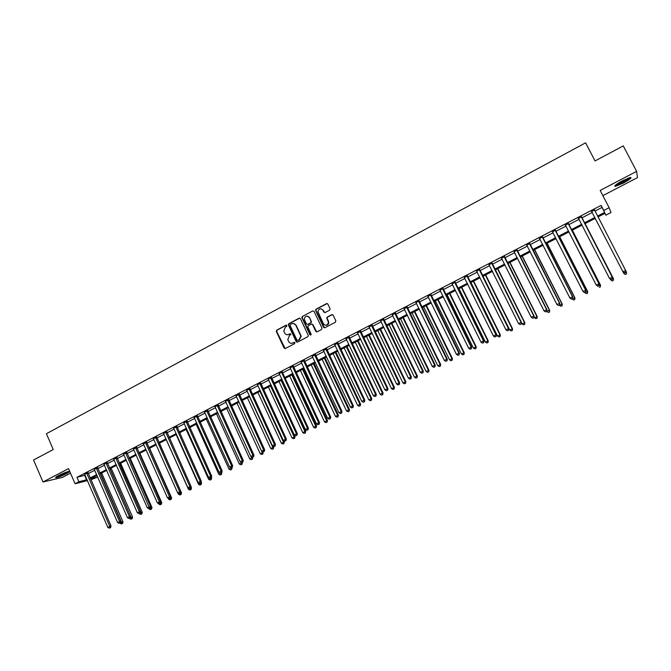 <?xml version="1.0" encoding="UTF-8"?>
<svg xmlns="http://www.w3.org/2000/svg" width="671" height="671" viewBox="0 0 671 671"><rect width="100%" height="100%" fill="white"/><g stroke="black" fill="none" stroke-linecap="round" stroke-linejoin="round"><path stroke-width="1.01" d="M286.853 325.536L285.947 325.217L276.762 330.107L276.293 331.373L284.076 348.039L285.376 348.501L294.603 343.661L294.905 342.688L293.999 342.361L292.799 342.99C291.029 343.703 289.637 343.208 288.631 341.505L287.792 339.601L289.377 335.701L290.92 334.233L289.964 333.781L288.773 334.41C287.003 335.123 285.62 334.628 284.613 332.933L283.783 331.071L285.36 327.138L286.551 326.5L286.853 325.536M286.442 325.167L277.131 330.115L276.653 331.382L285.158 348.584M294.46 342.311L292.799 342.99M290.451 333.73L288.773 334.41M622.629 180.667C616.238 184.189 613.78 186.102 615.265 186.404L623.2 183.175C629.583 179.669 632.048 177.748 630.597 177.421L622.629 180.667M69.709 471.369L69.398 471.336C66.949 471.747 63.368 473.122 58.645 475.462C55.953 476.905 55.081 477.643 56.028 477.693C58.486 477.274 62.068 475.898 66.756 473.575L69.784 471.554M329.637 310.161L330.082 308.752L327.842 304.055L326.517 303.602L316.058 309.172L315.513 310.203L323.539 327.289L324.873 327.75L335.383 322.231L335.835 320.83L333.118 315.135L331.784 314.674L327.289 317.048L326.735 318.02L328.454 322.457C327.414 325.636 325.737 326.072 323.43 323.774L317.937 311.747C318.859 308.434 320.528 307.939 322.944 310.245L323.816 312.082L325.141 312.535L329.637 310.161M594.942 211.105L602.021 207.44L601.132 205.393L603.766 210.476L609.125 207.7L610.979 212.548L605.812 215.215L604.999 213.336L597.97 216.959M87.473 480.612L75.077 483.749L68.526 468.635L42.986 481.996L33.55 460.029L53.252 449.536L46.408 433.709L585.615 142.831L595.043 160.939L623.267 145.909L636.628 171.357L600.168 190.438L609.125 207.7M75.077 483.749L78.91 481.761L87.037 479.606M601.132 205.393L76.98 477.307L78.91 481.761M300.415 318.666L299.107 318.205L288.824 323.682L288.32 324.873L296.196 341.665L297.505 342.135L307.83 336.708L308.358 335.626L300.415 318.666M302.386 316.46L312.745 310.933L314.07 311.394L321.988 328.102L321.543 329.503L317.081 331.851L315.756 331.382L312.552 324.605L311.235 324.143L308.283 325.703L307.754 326.785L311.235 334.368L309.943 334.787L301.858 317.568L302.386 316.46L312.745 310.933M602.868 195.655L637.45 177.622L636.628 171.357M42.986 481.996L62.47 477.383L70.505 473.198M76.98 477.307L85.125 475.211M88.195 473.617L94.754 470.22M97.815 468.635L104.45 465.196M107.511 463.611L114.213 460.138M117.266 458.561L124.034 455.047M127.079 453.47L133.932 449.931M136.968 448.354L143.888 444.764M146.915 443.195L153.911 439.572M156.939 438.004L164.001 434.347M167.02 432.778L174.166 429.079M177.178 427.519L184.399 423.787M187.402 422.227L194.699 418.444M197.693 416.892L205.066 413.076M208.06 411.524L215.508 407.666M218.494 406.114L226.026 402.214M229.004 400.671L236.611 396.737M239.581 395.194L247.272 391.21M250.233 389.675L258.008 385.649M260.96 384.114L268.819 380.046M271.763 378.519L279.706 374.41M282.642 372.883L290.669 368.731M293.596 367.213L301.707 363.011M304.626 361.493L312.829 357.249M315.739 355.739L324.026 351.453M326.928 349.943L335.299 345.607M338.201 344.106L346.664 339.719M349.549 338.226L358.104 333.797M360.981 332.304L369.629 327.825M372.489 326.341L381.237 321.812M384.089 320.335L392.929 315.756M395.773 314.28L404.705 309.658M407.54 308.182L416.565 303.51M419.392 302.042L428.517 297.32M431.327 295.861L440.553 291.08M443.355 289.629L452.69 284.798M455.475 283.355L464.902 278.465M467.687 277.031L477.215 272.09M479.983 270.656L489.62 265.666M492.371 264.24L502.118 259.191M504.852 257.773L514.707 252.665M517.433 251.256L527.389 246.098M530.107 244.689L540.172 239.472M542.873 238.079L553.055 232.803M555.739 231.411L566.03 226.077M568.706 224.693L579.115 219.3M581.774 217.924L592.292 212.472M87.901 472.678L84.722 474.322M97.521 467.687L94.351 469.331M107.209 462.671L104.047 464.307M116.964 457.614L113.802 459.249M126.785 452.522L123.632 454.158M136.666 447.398L133.521 449.033M146.614 442.239L143.468 443.867M156.628 437.047L153.491 438.675M166.718 431.822L163.581 433.441M176.867 426.555L173.747 428.173M187.092 421.254L183.971 422.873M197.383 415.919L194.271 417.538M207.742 410.551L204.638 412.162M218.176 405.141L215.072 406.752M228.685 399.698L225.59 401.3M239.262 394.212L236.175 395.815M249.914 388.694L246.827 390.287M260.633 383.133L257.563 384.726M271.436 377.53L268.366 379.123M282.315 371.893L279.253 373.479M293.269 366.215L290.216 367.8M304.298 360.495L301.254 362.072M303.493 360.914L303.98 360.663M315.404 354.741L312.367 356.309M314.624 355.144L315.093 354.9M326.592 348.937L323.565 350.505M337.857 343.099L334.837 344.659M349.205 337.219L346.194 338.78M360.637 331.289L357.635 332.85M372.145 325.326L369.151 326.878M383.737 319.312L380.759 320.855M395.42 313.256L392.443 314.8M407.18 307.159L404.219 308.694M419.031 301.011L416.079 302.546M430.975 294.829L428.031 296.356M442.994 288.589L440.067 290.115M455.114 282.315L452.187 283.825M467.318 275.982L464.407 277.492M479.614 269.608L476.712 271.118M492.002 263.191L489.109 264.684M504.483 256.716L501.606 258.209M517.056 250.199L514.187 251.684M529.729 243.632L526.869 245.108M542.495 237.014L539.652 238.482M555.353 230.346L552.485 231.763M568.32 223.619L565.46 225.104M581.38 216.85L578.503 218.343M594.548 210.031L591.646 211.533M604.873 213.403L605.812 215.215M96.775 475.513L97.471 477.106L90.87 479.757M597.517 216.096L604.613 212.439L603.766 210.476M90.107 478.02L96.683 474.632M99.744 473.047L106.387 469.616M109.448 468.039L116.158 464.575M119.22 462.998L125.997 459.492M129.05 457.924L135.903 454.384M138.947 452.816L145.875 449.235M148.912 447.666L155.907 444.059M158.943 442.491L166.014 438.842M169.042 437.274L176.188 433.583M179.207 432.032L186.429 428.299M189.44 426.748L196.746 422.973M199.748 421.422L207.129 417.614M210.124 416.07L217.58 412.22M220.574 410.677L228.115 406.785M231.092 405.242L238.708 401.317M241.686 399.773L249.386 395.806M252.355 394.271L260.138 390.254M263.091 388.727L270.958 384.668M273.911 383.141L281.862 379.04M284.806 377.521L292.841 373.378M295.768 371.86L303.896 367.666M306.815 366.156L315.026 361.921M317.945 360.411L326.24 356.133M329.142 354.632L337.53 350.304M340.432 348.803L348.903 344.433M351.797 342.94L360.361 338.519M363.237 337.035L371.902 332.564M374.77 331.08L383.527 326.559M386.379 325.083L395.227 320.52M398.079 319.052L407.02 314.431M409.864 312.963L418.905 308.299M421.732 306.84L430.874 302.118M433.684 300.667L442.927 295.903M445.729 294.452L455.072 289.629M457.865 288.186L467.31 283.313M470.086 281.879L479.631 276.947M482.407 275.521L492.053 270.539M494.812 269.113L504.567 264.08M507.31 262.663L517.173 257.572M519.908 256.163L529.88 251.013M532.598 249.612L542.68 244.412M545.38 243.011L555.58 237.752M558.264 236.36L568.572 231.042M571.247 229.658L581.673 224.282M584.332 222.906L594.867 217.463M90.476 478.868L97.471 477.106M595.311 218.327L584.777 223.77M582.109 225.137L571.692 230.514M569.016 231.898L558.708 237.215M556.016 238.608L545.817 243.867M543.107 245.259L533.026 250.459M530.308 251.868L520.335 257.01M517.601 258.419L507.737 263.51M504.995 264.928L495.232 269.96M492.472 271.386L482.826 276.36M480.05 277.794L470.505 282.717M467.721 284.152L458.276 289.025M455.483 290.468L446.14 295.282M443.338 296.733L434.095 301.497M431.277 302.957L422.134 307.67M419.308 309.13L410.266 313.793M407.423 315.261L398.482 319.874M395.63 321.342L386.781 325.905M383.921 327.381L375.164 331.902M372.296 333.378L363.632 337.849M360.755 339.333L352.183 343.753M349.297 345.246L340.818 349.616M337.916 351.118L329.528 355.445M326.618 356.938L318.322 361.224M315.404 362.726L307.192 366.962M304.273 368.471L296.146 372.665M293.21 374.175L285.175 378.318M282.231 379.845L274.28 383.946M271.327 385.464L263.46 389.524M260.507 391.05L252.724 395.068M249.755 396.595L242.055 400.57M239.077 402.105L231.453 406.039M228.475 407.574L220.935 411.466M217.941 413.009L210.484 416.859M207.482 418.402L200.101 422.21M197.098 423.762L189.792 427.528M186.781 429.079L179.56 432.812M176.54 434.363L169.386 438.054M166.358 439.614L159.287 443.263M156.251 444.831L149.256 448.446M146.211 450.006L139.283 453.579M136.247 455.156L129.386 458.687M126.341 460.264L119.555 463.762L141.12 512.719L142.26 512.334L120.629 463.208M116.494 465.338L109.784 468.803M106.723 470.379L100.08 473.81M97.01 475.387L90.442 478.784M309.348 317.593L308.962 316.771M84.672 475.445L86.584 479.84M602.021 207.44L604.613 212.439M300.558 335.307L301.195 336.666M287.549 334.754L289.126 334.418M291.65 343.326L293.152 342.99M299.761 318.121L289.184 323.69L288.681 324.881L297.253 342.227M290.392 324.462L290.082 325.427L296.934 340.012L297.849 340.331L299.115 339.669L300.784 336.045L295.819 325.259C294.812 323.556 293.42 323.07 291.65 323.791L290.392 324.462M293.328 323.447L296.171 325.267L301.128 336.045L299.459 339.669L298.201 340.331M311.872 324.059L312.887 324.621L316.787 331.944M302.722 316.477L302.285 317.861L310.723 335.173M309.23 317.584C306.697 315.261 305.045 315.831 304.29 319.304L306.353 323.942L307.67 324.403L310.614 322.843L311.151 321.786L309.566 317.609L307.209 316.083M309.566 317.609L311.487 321.803L310.95 322.86L308.014 324.42M320.964 308.744L323.263 310.27L324.789 312.644M325.871 325.309C327.633 325.259 328.605 324.319 328.782 322.474L328.178 321.266M332.455 314.59L327.607 317.073L327.062 318.037L328.496 321.283M327.222 303.518L316.385 309.197L315.848 310.228L324.563 327.851M119.841 523.019L123.019 521.87L101.648 473.005M122.122 523.581L121.359 523.959L122.592 523.414L122.122 523.581L100.549 473.567M121.359 523.959L119.933 523.221M123.019 521.87L122.592 523.414M86.626 472.988L109.792 526.45L107.846 527.414L84.512 474.078M87.876 472.334L111.025 526.022L109.792 526.45L110.086 527.783L109.306 528.169L110.086 527.783M110.581 527.607L111.025 526.022M107.846 527.414L109.306 528.169M129.436 518.264L132.606 517.115L111.109 468.123M131.726 518.826L130.954 519.211L132.187 518.666L131.726 518.826L110.027 468.677M130.954 519.211L129.528 518.465M132.606 517.115L132.187 518.666M139.082 513.449L141.12 512.719L141.388 514.045L140.616 514.422L141.388 514.045M140.616 514.422L139.182 513.684M142.26 512.334L141.849 513.885M123.414 453.906L147.326 507.821L148.794 508.593L150.061 508.039L148.903 508.861L151.981 507.519L130.216 458.259M151.118 509.222L150.338 509.608L151.571 509.071L151.118 509.222L150.379 506.823M150.338 509.608L148.903 508.861M151.981 507.519L151.571 509.071M96.263 467.981L119.581 521.593L117.618 522.566L94.141 469.088M97.496 467.343L120.788 521.174L119.581 521.593L119.866 522.935L119.077 523.321L119.866 522.935M120.352 522.768L120.788 521.174M117.618 522.566L119.077 523.321M105.976 462.948L129.428 516.704L127.456 517.685L103.837 464.064M107.184 462.319L130.619 516.301L129.428 516.704L129.713 518.054L128.916 518.448L129.713 518.054M130.191 517.886L130.619 516.301M127.456 517.685L128.916 518.448M115.748 457.882L139.342 511.78L137.354 512.77L113.592 458.998M116.939 457.27L140.516 511.386L139.342 511.78L139.618 513.139L138.822 513.533L139.618 513.139M140.088 512.98L140.516 511.386M137.354 512.77L138.822 513.533M158.415 503.401L158.691 504.013L161.761 502.671L139.862 453.286M160.906 504.374L160.126 504.768L161.35 504.223L160.906 504.374L160.302 502.252M160.126 504.768L158.691 504.013M161.761 502.671L161.35 504.223M147.326 507.821L150.48 506.446L126.76 452.179M125.578 452.782L149.591 508.199M150.061 508.039L150.48 506.446M68.316 471.528C64.735 473.827 60.86 475.504 56.716 476.561M58.377 475.605L66.488 472.082M56.179 476.93L68.945 471.386M629.608 177.63C628.769 178.687 626.488 180.222 622.747 182.218L615.634 185.02M616.917 184.055L622.47 181.64L628.073 178.15M615.03 185.565L622.78 182.378L630.396 177.446M168.111 498.167L168.538 499.132L171.6 497.79L149.574 448.278M170.769 499.492L169.973 499.887L171.197 499.35L170.769 499.492L170.3 497.664M169.973 499.887L168.538 499.132M171.6 497.79L171.197 499.35M177.865 492.9L178.452 494.217L181.514 492.875L159.354 443.229M180.684 494.586L179.887 494.98L181.111 494.443L180.684 494.586L180.348 493.017M179.887 494.98L178.452 494.217M181.514 492.875L181.111 494.443M166.24 439.681L188.434 489.268L191.487 487.934L190.925 486.685M190.673 489.637L189.876 490.031L191.092 489.503L190.673 489.637L190.346 488.069M189.876 490.031L188.434 489.268M191.487 487.934L191.092 489.503M176.154 434.565L198.482 484.286L201.526 482.961L201.115 482.038M200.73 484.655L199.924 485.058L201.141 484.529L200.73 484.655L200.403 483.078M199.924 485.058L198.482 484.286M201.526 482.961L201.141 484.529M186.127 429.415L208.597 479.279L211.633 477.953L211.373 477.375M210.853 479.648L210.04 480.05L211.256 479.522L210.535 478.062M210.04 480.05L208.597 479.279M211.633 477.953L211.256 479.522M135.483 447.649L159.379 501.841L157.358 502.847L133.303 448.782M136.641 447.054L160.512 501.463L159.379 501.841L159.639 503.216L158.834 503.619L159.639 503.216M160.092 503.065L160.512 501.463M157.358 502.847L158.834 503.619M145.448 442.483L169.495 496.825L167.465 497.832L143.258 443.623M146.588 441.887L170.61 496.456L169.495 496.825L169.746 498.201L168.941 498.603L169.746 498.201M170.199 498.058L170.61 496.456M167.465 497.832L168.941 498.603M155.487 437.274L179.677 491.768L177.639 492.782L153.273 438.423M156.603 436.695L180.776 491.407L179.677 491.768L179.929 493.16L179.115 493.562L179.929 493.16M180.365 493.009L180.776 491.407M177.639 492.782L179.115 493.562M165.586 432.04L189.935 486.676L187.88 487.7L163.363 433.189M166.693 431.47L191.017 486.332L189.935 486.676L190.178 488.077L189.356 488.48L190.178 488.077M190.606 487.934L191.017 486.332M187.88 487.7L189.356 488.48M175.76 426.764L200.26 481.552L198.188 482.583L173.521 427.922M176.842 426.202L201.317 481.216L200.26 481.552L200.495 482.961L199.673 483.372L200.495 482.961M200.923 482.826L201.317 481.216M198.188 482.583L199.673 483.372M196.175 424.24L218.78 474.229L221.648 472.543M221.036 474.598L220.222 475.009L221.438 474.481L220.709 472.971M220.222 475.009L218.78 474.229M221.816 472.904L221.438 474.481M186.001 421.455L210.66 476.393L208.572 477.425L183.745 422.621M187.066 420.902L211.692 476.066L210.66 476.393L210.887 477.811L210.057 478.222L210.887 477.811M211.306 477.677L211.692 476.066M208.572 477.425L210.057 478.222M206.282 419.023L229.029 469.146L231.898 467.469M231.294 469.524L230.472 469.926L231.688 469.398L230.916 467.754M230.472 469.926L229.029 469.146M232.057 467.83L231.688 469.398M196.318 416.104L221.128 471.201L219.031 472.241L194.045 417.287M197.358 415.567L222.143 470.883L221.128 471.201L221.346 472.619L220.507 473.038L221.346 472.619M221.757 472.493L222.143 470.883M219.031 472.241L220.507 473.038M216.456 413.772L239.346 464.03L242.206 462.361M241.619 464.407L240.797 464.818L242.005 464.29L241.082 462.26M240.797 464.818L239.346 464.03M242.374 462.722L242.005 464.29M206.702 410.719L231.671 465.968L229.557 467.016L204.412 411.91M207.716 410.191L232.661 465.666L231.671 465.968L231.881 467.402L231.034 467.821L231.881 467.402M232.283 467.276L232.661 465.666M229.557 467.016L231.034 467.821M226.706 408.488L249.738 458.889L252.581 457.194M252.019 459.258L251.18 459.677L252.388 459.149L251.306 456.725M251.18 459.677L249.738 458.889M252.749 457.572L252.388 459.149M217.152 405.301L242.281 460.7L240.151 461.757L214.846 406.492M218.15 404.781L243.254 460.407L242.281 460.7L242.491 462.143L241.635 462.562L242.491 462.143M242.877 462.025L243.254 460.407M240.151 461.757L241.635 462.562M237.022 403.162L260.197 453.697L263.208 452.388L262.982 451.902M262.487 454.082L261.648 454.493L262.847 453.973L261.598 451.138M261.648 454.493L260.197 453.697M263.208 452.388L262.847 453.973M227.679 399.841L252.967 455.399L250.828 456.456L225.355 401.048M228.652 399.337L253.923 455.114L252.967 455.399L253.168 456.85L252.313 457.27L253.168 456.85M253.546 456.733L253.923 455.114M250.828 456.456L252.313 457.27M247.406 397.811L270.732 448.48L273.734 447.18L273.307 446.257M273.022 448.857L272.174 449.276L273.382 448.756L272.845 447.431L249.495 396.729M272.174 449.276L270.732 448.48M273.734 447.18L273.382 448.756M238.28 394.347L263.728 450.056L261.573 451.13L235.94 395.555M239.237 393.852L264.659 449.788L263.728 450.056L263.921 451.516L263.057 451.944L263.921 451.516M264.299 451.407L264.659 449.788M261.573 451.13L263.057 451.944M257.865 392.418L281.334 443.221L284.328 441.929L283.699 440.57M283.632 443.606L282.785 444.026L283.984 443.506L283.464 442.172L259.962 391.327M282.785 444.026L281.334 443.221M284.328 441.929L283.984 443.506M268.392 386.982L292.011 437.937L294.997 436.636L271.269 385.498M294.317 438.314L293.462 438.742L294.653 438.222L294.15 436.871L270.505 385.892M293.462 438.742L292.011 437.937M294.997 436.636L294.653 438.222M278.985 381.514L302.755 432.602L305.741 431.31L281.854 380.038M305.07 432.988L304.215 433.416L305.406 432.904L304.919 431.537L281.115 380.415M304.215 433.416L302.755 432.602M305.741 431.31L305.406 432.904M289.662 376.012L313.583 427.242L316.553 425.951L292.522 374.535M315.907 427.628L315.035 428.056L316.226 427.544L315.756 426.16L291.801 374.904M315.035 428.056L313.583 427.242M316.553 425.951L316.226 427.544M300.407 370.467L324.479 421.841L327.448 420.558L303.258 368.991M326.811 422.227L325.938 422.663L327.121 422.143L326.668 420.751L302.562 369.352M325.938 422.663L324.479 421.841M327.448 420.558L327.121 422.143M288.295 324.538L288.48 325.066M311.227 364.881L335.45 416.397L338.41 415.123L314.07 363.414M337.79 416.792L336.909 417.228L338.092 416.716L337.656 415.307L313.399 363.766M336.909 417.228L335.45 416.397M338.41 415.123L338.092 416.716M322.114 359.262L346.504 410.92L349.457 409.645L324.957 357.802M302.009 317.853L301.841 317.391M348.853 411.315L347.964 411.751L349.146 411.239L348.727 409.822L324.303 358.138M347.964 411.751L346.504 410.92M349.457 409.645L349.146 411.239M333.084 353.609L357.635 405.401L360.579 404.135L335.919 352.149M359.991 405.796L359.094 406.24L360.268 405.737L359.866 404.294L335.29 352.468M359.094 406.24L357.635 405.401M360.579 404.135L360.268 405.737M344.131 347.905L368.84 399.849L371.776 398.582L346.957 346.454M371.206 400.243L370.3 400.688L371.474 400.184L371.088 398.733L346.353 346.764M370.3 400.688L368.84 399.849M371.776 398.582L371.474 400.184M355.261 342.168L380.13 394.254L383.049 392.996L358.071 340.717M382.495 394.657L381.589 395.102L382.764 394.598L382.395 393.131L357.492 341.019M381.589 395.102L380.13 394.254M383.049 392.996L382.764 394.598M366.458 336.389L391.495 388.626L394.405 387.368L369.26 334.946M393.869 389.021L392.954 389.474L394.12 388.97L393.776 387.494L368.715 335.232M392.954 389.474L391.495 388.626M394.405 387.368L394.12 388.97M377.739 330.568L402.935 382.948L405.846 381.698L380.532 329.125M405.326 383.351L404.403 383.804L405.569 383.309L405.242 381.807L380.012 329.402M404.403 383.804L402.935 382.948M405.846 381.698L405.569 383.309M389.105 324.705L414.468 377.236L417.362 375.995L391.889 323.271M416.859 377.639L415.936 378.1L417.094 377.597L416.783 376.087L391.386 323.531M415.936 378.1L414.468 377.236M417.362 375.995L417.094 377.597M400.545 318.809L426.077 371.482L428.97 370.241L403.321 317.375M428.475 371.885L427.544 372.346L428.702 371.851L428.408 370.325L402.843 317.618M427.544 372.346L426.077 371.482M428.97 370.241L428.702 371.851M412.069 312.862L437.769 365.687L440.654 364.454L414.829 311.436M440.184 366.089L439.245 366.559L440.394 366.064L440.126 364.521L414.384 311.663M439.245 366.559L437.769 365.687M440.654 364.454L440.394 366.064M423.678 306.873L449.553 359.849L452.422 358.616L426.429 305.456M451.969 360.252L451.021 360.721L452.17 360.235L451.918 358.675L426.01 305.674M451.021 360.721L449.553 359.849M452.422 358.616L452.17 360.235M435.37 300.843L461.413 353.969L464.273 352.745L438.104 299.425M463.837 354.372L462.889 354.85L464.03 354.355L463.795 352.787L437.718 299.635M462.889 354.85L461.413 353.969M464.273 352.745L464.03 354.355M447.138 294.77L473.365 348.039L476.217 346.823L449.872 293.361M475.798 348.45L474.833 348.928L475.974 348.442L475.764 346.857L449.503 293.546M474.833 348.928L473.365 348.039M476.217 346.823L475.974 348.442M248.949 388.811L274.565 444.68L272.392 445.754L246.601 390.036M249.88 388.333L275.479 444.42L274.565 444.68L274.749 446.148L273.885 446.576L274.749 446.148M275.118 446.039L275.479 444.42M272.392 445.754L273.885 446.576M259.694 383.242L285.485 439.262L283.296 440.344L257.329 384.466M260.608 382.764L286.366 439.019L285.485 439.262L285.661 440.738L284.781 441.174L285.661 440.738M286.014 440.637L286.366 439.019M283.296 440.344L284.781 441.174M270.522 377.63L296.473 433.81L294.267 434.9L268.132 378.863M271.411 377.169L297.337 433.575L296.473 433.81L296.641 435.294L295.76 435.731L296.641 435.294M296.985 435.202L297.337 433.575M294.267 434.9L295.76 435.731M281.417 371.977L307.544 428.316L305.322 429.415L279.019 373.219M282.281 371.524L282.407 372.388L281.526 372.497L282.424 372.413L308.383 428.09L307.544 428.316L307.704 429.809L306.815 430.254L307.704 429.809M308.039 429.725L308.383 428.09M305.322 429.415L306.815 430.254M292.397 366.282L318.691 422.78L316.452 423.887L289.973 367.54M293.235 365.846L319.505 422.571L318.691 422.78L318.842 424.29L317.945 424.735L318.842 424.29M319.17 424.206L319.505 422.571M316.452 423.887L317.945 424.735M303.443 360.553L329.914 417.211L327.666 418.327L301.011 361.82M304.265 360.126L330.711 417.018L329.914 417.211L330.065 418.729L329.159 419.174L330.065 418.729M330.375 418.645L330.711 417.018M327.666 418.327L329.159 419.174M314.582 354.783L341.22 411.6L338.956 412.724L312.124 356.058M315.378 354.372L341.992 411.415L341.22 411.6L341.363 413.126L340.457 413.571L341.363 413.126M341.665 413.051L341.992 411.415M338.956 412.724L340.457 413.571M325.787 348.97L352.611 405.947L350.329 407.079L323.321 350.254M326.559 348.568L353.357 405.779L352.611 405.947L352.736 407.482L351.83 407.934L352.736 407.482M353.038 407.414L353.357 405.779M350.329 407.079L351.83 407.934M326.743 317.836L327.045 318.465M337.077 343.116L364.085 400.251L361.778 401.392L334.594 344.408M337.832 342.73L364.798 400.101L364.085 400.251L364.202 401.803L363.279 402.256L364.202 401.803M364.487 401.736L364.798 400.101M361.778 401.392L363.279 402.256M348.45 337.219L375.634 394.523L373.319 395.672L345.951 338.519M349.18 336.842L376.33 394.38L375.634 394.523L375.743 396.075L374.821 396.536L375.743 396.075M376.02 396.016L376.33 394.38M373.319 395.672L374.821 396.536M359.908 331.281L387.276 388.744L384.936 389.901L357.383 332.59M360.604 330.912L387.939 388.618L387.276 388.744L387.377 390.312L386.446 390.774L387.377 390.312M387.645 390.262L387.939 388.618M384.936 389.901L386.446 390.774M371.44 325.292L398.993 382.931L396.645 384.097L368.899 326.609M372.12 324.949L399.631 382.814L398.993 382.931L399.086 384.508L398.146 384.969L399.086 384.508M399.346 384.458L399.631 382.814M396.645 384.097L398.146 384.969M383.066 319.27L410.803 377.068L408.438 378.243L380.507 320.595M383.711 318.935L411.415 376.968L410.803 377.068L410.887 378.654L409.939 379.123L410.887 378.654M411.13 378.612L411.415 376.968M408.438 378.243L409.939 379.123M394.774 313.198L422.696 371.164L420.314 372.346L392.191 314.54M395.387 312.879L423.284 371.08L422.696 371.164L422.772 372.766L421.816 373.235L422.772 372.766M423.007 372.732L423.284 371.08M420.314 372.346L421.816 373.235M406.559 307.083L434.682 365.217L432.275 366.408L403.967 308.434M407.154 306.781L435.236 365.15L434.682 365.217L434.741 366.827L433.785 367.305L434.741 366.827M434.967 366.802L435.236 365.15M432.275 366.408L433.785 367.305M418.444 300.927L446.752 359.228L444.328 360.428L415.819 302.285M419.006 300.633L447.28 359.17L446.752 359.228L446.802 360.847L445.838 361.325L446.802 360.847M447.02 360.822L447.28 359.17M444.328 360.428L445.838 361.325M430.405 294.72L458.914 353.198L456.473 354.405L427.771 296.087M430.941 294.443L459.409 353.156L458.914 353.198L458.956 354.825L457.983 355.311L458.956 354.825M459.157 354.808L459.409 353.156M456.473 354.405L457.983 355.311M442.457 288.471L471.159 347.117L468.702 348.333L439.799 289.847M442.969 288.211L471.629 347.092L471.159 347.117L471.201 348.752L470.212 349.247L471.201 348.752M471.386 348.744L471.629 347.092M468.702 348.333L470.212 349.247M458.998 288.647L485.401 342.076L488.236 340.868L461.723 287.247M487.842 342.487L486.878 342.965L488.01 342.487L487.817 340.876L461.38 287.423M486.878 342.965L485.401 342.076M488.236 340.868L488.01 342.487M454.603 282.172L483.506 340.985L481.032 342.218L451.927 283.565M455.081 281.929L483.942 340.977L483.506 340.985L483.531 342.646L482.541 343.133L483.531 342.646M483.707 342.638L483.942 340.977M481.032 342.218L482.541 343.133M470.95 282.491L497.53 336.07L500.356 334.863L473.651 281.09M499.979 336.481L498.998 336.968L500.13 336.481L499.962 334.863L473.349 281.25M498.998 336.968L497.53 336.07M500.356 334.863L500.13 336.481M466.831 275.831L495.936 334.821L493.445 336.054L464.139 277.232M467.284 275.596L496.347 334.821L495.953 336.481L494.955 336.976L495.953 336.481M496.121 336.481L496.347 334.821M493.445 336.054L494.955 336.976M482.977 276.284L509.742 330.015L512.56 328.815L485.678 274.892M512.199 330.434L511.218 330.912L512.342 330.434L512.191 328.798L485.393 275.035M511.218 330.912L509.742 330.015M512.56 328.815L512.342 330.434M479.161 269.44L508.467 328.597L505.959 329.847L476.444 270.849M479.58 269.222L508.853 328.622L508.475 330.275L507.469 330.778L508.475 330.275M508.626 330.283L508.853 328.622M505.959 329.847L507.469 330.778M521.409 322.642L522.046 323.917L524.848 322.726L497.781 268.643M524.512 324.336L523.523 324.823L524.647 324.345L524.521 322.692L497.538 268.769M523.523 324.823L522.046 323.917M524.848 322.726L524.647 324.345M491.575 262.998L521.09 322.332L518.557 323.59L488.84 264.424M491.969 262.797L521.442 322.374L521.09 324.026L520.075 324.529L521.09 324.026M521.224 324.034L521.442 322.374M518.557 323.59L520.075 324.529M534.024 316.938L534.443 317.769L537.236 316.586L509.985 262.353M536.909 318.188L535.919 318.683L537.035 318.213L536.926 316.536L509.759 262.462M535.919 318.683L534.443 317.769M537.236 316.586L537.035 318.213M504.089 256.515L533.814 316.024L531.256 317.291L501.329 257.941M504.449 256.322L534.133 316.075L533.797 317.719L532.774 318.23L533.797 317.719M533.923 317.744L534.133 316.075M531.256 317.291L532.774 318.23M546.739 311.21L549.708 310.405L522.273 256.012M549.406 312.007L548.408 312.501L549.515 312.032L549.432 310.337L522.08 256.112M548.408 312.501L546.924 311.579M549.708 310.405L549.515 312.032M516.695 249.981L546.63 309.666L544.055 310.941L513.919 251.415M517.022 249.805L546.915 309.734L546.605 311.378L545.573 311.881L546.605 311.378M546.714 311.403L546.915 309.734M544.055 310.941L545.573 311.881M559.388 305.12L562.273 304.173L534.644 249.629M561.996 305.775L560.99 306.27L562.097 305.8L562.038 304.089L534.485 249.704M560.99 306.27L559.505 305.347M562.273 304.173L562.097 305.8M529.394 243.388L559.539 303.258L556.955 304.542L526.601 244.84M529.696 243.238L559.799 303.342L559.505 304.978L558.473 305.49L559.505 304.978M559.606 305.011L559.799 303.342M556.955 304.542L558.473 305.49M572.061 298.83L574.938 297.899L547.117 243.196M574.678 299.492L573.663 299.996L574.762 299.526L574.728 297.798L546.991 243.263M573.663 299.996L572.178 299.065M574.938 297.899L574.762 299.526M542.193 236.754L572.556 296.8L569.947 298.092L539.375 238.213M542.462 236.62L572.774 296.901L572.506 298.528L571.466 299.048L572.506 298.528M572.598 298.57L572.774 296.901M569.947 298.092L571.466 299.048M584.835 292.506L587.695 291.575L559.681 236.712M587.461 293.168L586.429 293.672L587.528 293.21L587.519 291.466L559.58 236.762M586.429 293.672L584.953 292.732M587.695 291.575L587.528 293.21M555.093 230.069L585.666 290.291L583.04 291.591L552.367 231.638M555.328 229.943L585.858 290.409L585.607 292.036L584.558 292.556L585.607 292.036M585.682 292.078L585.858 290.409M583.04 291.591L584.558 292.556M597.593 285.93L597.819 286.358L600.545 285.209L572.338 230.187M600.327 286.794L599.295 287.305L600.386 286.844L600.402 285.074L572.271 230.22M600.545 285.209L600.386 286.844M597.819 286.064L598.876 285.544L597.819 286.064L596.234 285.049L565.225 224.819M597.752 286.014L596.234 285.049L599.044 283.867L568.287 223.225M568.085 223.326L598.884 283.732L598.817 285.485M598.876 285.544L599.044 283.867M613.495 278.792L585.087 223.602L613.495 278.792L613.344 280.428L612.262 280.881L613.344 280.428M610.291 278.985L610.778 279.933L613.386 278.641L613.302 280.369M612.304 280.939L610.778 279.933L612.262 280.881M611.105 279.48L612.17 278.951L611.105 279.48L609.528 278.448L578.293 218.033M611.055 279.421L609.528 278.448L612.321 277.274L581.354 216.448M581.178 216.54L612.204 277.123L612.12 278.893M578.712 218.528L578.192 218.083M612.17 278.951L612.321 277.274M623.091 272.007L623.837 273.458L626.462 272.158L625.707 270.69M625.355 274.481L623.837 273.458L625.355 274.481L626.404 273.961L625.322 274.414M626.37 273.894L626.462 272.158L626.404 273.961M624.491 272.845L625.531 272.241L624.491 272.845L623.024 271.965L591.47 211.206M624.458 272.778L622.931 271.797L625.624 270.463L625.565 272.309M594.38 209.696L625.624 270.463L625.531 272.241M591.981 211.885L591.336 211.273M594.514 209.629L594.64 210.518M86.634 473.114L87.909 472.812M86.727 473.474L87.993 473.172M96.28 468.115L97.53 467.821M96.364 468.484L97.622 468.182M105.984 463.082L107.217 462.805M106.077 463.451L107.31 463.166M115.756 458.016L116.972 457.748M115.848 458.385L117.064 458.108M125.594 452.917L126.794 452.657M125.678 453.286L126.886 453.017M135.492 447.783L136.674 447.532M135.584 448.153L136.767 447.901M145.464 442.617L146.622 442.374M145.557 442.986L146.714 442.743M155.496 437.417L156.645 437.182M155.588 437.786L156.737 437.551M165.603 432.174L166.727 431.956M165.695 432.543L166.819 432.325M175.768 426.899L176.876 426.689M175.869 427.268L176.976 427.066M186.018 421.589L187.1 421.396M186.11 421.958L187.192 421.765M196.326 416.246L197.391 416.062M196.418 416.616L197.484 416.431M206.71 410.862L207.758 410.686M206.802 411.231L207.851 411.063M217.161 405.443L218.184 405.284M217.261 405.812L218.285 405.653M227.687 399.983L228.694 399.832M227.788 400.361L228.786 400.21M238.289 394.489L239.27 394.355M238.381 394.867L239.371 394.724M248.958 388.954L249.922 388.828M249.058 389.331L250.023 389.205M259.711 383.384L260.65 383.267M259.803 383.762L260.742 383.653M270.53 377.773L271.445 377.672M270.631 378.15L271.545 378.05M281.426 372.12L282.323 372.036M292.405 366.425L293.277 366.358M292.506 366.811L293.378 366.743M303.46 360.696L304.307 360.637M303.56 361.082L304.408 361.023M314.59 354.925L315.412 354.884M314.691 355.311L315.513 355.269M325.804 349.113L326.601 349.079M325.905 349.499L326.702 349.465M337.094 343.258L337.865 343.242M337.194 343.644L337.974 343.627M348.467 337.362L349.214 337.362M348.568 337.748L349.323 337.748M359.916 331.424L360.646 331.432M360.025 331.818L360.746 331.826M371.457 325.443L372.153 325.469M371.558 325.829L372.262 325.863M383.074 319.413L383.753 319.455M383.183 319.807L383.854 319.849M394.783 313.349L395.429 313.407M394.892 313.743L395.538 313.793M406.576 307.234L407.196 307.301M406.676 307.628L407.305 307.704M418.452 301.078L419.048 301.162M418.561 301.472L419.157 301.556M430.413 294.871L430.983 294.972M430.522 295.265L431.092 295.374M442.474 288.622L443.011 288.74M442.583 289.016L443.12 289.142M454.611 282.323L455.123 282.457M454.72 282.726L455.232 282.86M466.848 275.982L467.326 276.133M466.957 276.385L467.435 276.536M479.169 269.591L479.622 269.759M479.287 269.994L479.731 270.161M491.591 263.149L492.011 263.342M491.7 263.56L492.12 263.745M56.028 477.693L55.827 477.224M292.455 366.685L293.328 366.609M303.477 360.855L304.332 360.797M314.598 354.993L315.42 354.942"/></g></svg>
